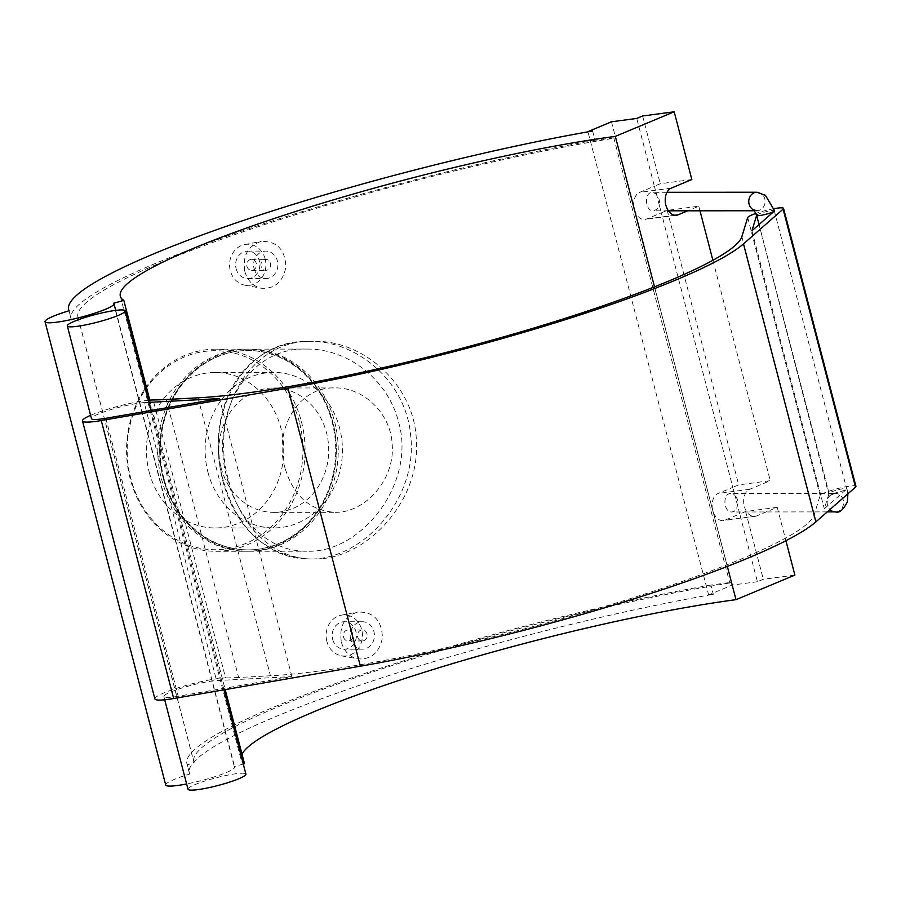 <?xml version="1.0" encoding="UTF-8"?>
<svg xmlns="http://www.w3.org/2000/svg" width="901" height="901" viewBox="0 0 901 901"><rect width="100%" height="100%" fill="white"/><g stroke="black" fill="none" stroke-linecap="round" stroke-linejoin="round"><path stroke-width="0.68" stroke-dasharray="4.5 3.38" d="M105.8 418.301L178.207 696.282L291.89 676.583L216.589 680.604L144.183 402.623L149.07 402.364M291.89 676.583L219.484 398.602M148.519 400.258A39.182 5.181 -14.6 0 0 111.634 408.074A39.182 5.181 -14.6 0 0 90.607 415.338M773.982 208.683A18.527 2.455 -14.6 0 0 755.995 213.391M756.637 215.35L756.66 215.294A9.258 1.228 165.4 0 1 765.67 211.78A9.258 1.228 165.4 0 1 774.578 210.733M144.183 402.623A29.924 3.953 -14.6 0 0 111.251 409.505A29.924 3.953 -14.6 0 0 91.451 418.582M166.223 399.503L238.63 677.484L270.435 675.784A308.739 40.827 -14.6 0 0 598.557 608.31A308.739 40.827 -14.6 0 0 814.256 514.629L820.113 495.505A18.527 2.455 165.4 0 1 838.133 488.477A18.527 2.455 165.4 0 1 855.95 486.371M154.893 698.894A39.182 5.181 165.4 0 1 184.041 686.044A39.182 5.181 165.4 0 1 225.599 677.935L153.193 399.965M238.63 677.484A308.739 40.827 165.4 0 1 225.599 677.935M774.364 211.104L846.771 489.085A9.258 1.228 -14.6 0 0 846.985 488.702A9.258 1.228 -14.6 0 0 838.076 489.761A9.258 1.228 -14.6 0 0 829.066 493.275L824.325 508.761L846.771 489.085A9.258 1.228 165.4 0 1 837.175 492.52A9.258 1.228 165.4 0 1 829.066 493.376A9.258 1.228 165.4 0 1 829.066 493.275L756.66 215.294M178.207 696.282A29.924 3.953 165.4 0 1 163.858 696.552A29.924 3.953 165.4 0 1 183.658 687.474A29.924 3.953 165.4 0 1 216.589 680.604M794.873 575.086L763.305 579.275L757.414 581.731L739.766 513.987L745.656 511.531L777.225 507.331L756.626 515.935A13.898 9.393 -97.6 0 1 754.982 516.386A13.898 9.393 -97.6 0 1 744.046 505.089A13.898 9.393 -97.6 0 1 749.677 489.288L770.287 480.683L738.707 484.873L732.828 487.328L734.867 495.167L737.39 499.267L738.054 503.591L736.32 509.392L734.022 511.441L731.826 511.982C723.289 512.432 722.343 493.016 730.914 493.455L734.867 495.167L739.766 513.987L725.046 520.136A13.898 9.393 -97.6 0 1 723.413 520.575A13.898 9.393 -97.6 0 1 712.747 510.495A13.898 9.393 -97.6 0 1 718.108 493.478L732.828 487.328L661.323 212.839L646.614 218.988A13.898 9.393 -97.6 0 1 644.97 219.439A13.898 9.393 -97.6 0 1 634.304 209.359A13.898 9.393 -97.6 0 1 639.665 192.341L654.385 186.192L659.284 205.011L657.043 209.246L653.383 210.834C644.846 211.296 643.9 191.868 652.482 192.307L656.424 194.019L658.642 197.319L659.6 201.565L659.284 205.011L661.323 212.839L667.213 210.383L698.782 206.194L687.733 210.811M691.844 179.536L660.275 183.736L654.385 186.192L636.737 118.436M698.782 206.194L699.987 210.8M712.882 260.288L770.287 480.683M727.344 566.414L654.52 286.833M777.225 507.331L785.92 540.701M642.627 115.981L660.275 183.736M667.213 210.383L738.707 484.873M592.633 131.005L595.043 140.274L615.597 137.549L613.919 138.247L729.776 583.003L731.454 582.305L710.9 585.042L713.31 594.3L708.614 594.93L587.981 131.828M615.597 137.549L731.454 582.305M745.656 511.531L763.305 579.275M757.414 581.731L732.153 585.087L708.614 594.93M611.475 121.793L732.153 585.087M241.986 754.069A308.739 40.827 -14.6 0 0 241.017 759.464A308.739 40.827 -14.6 0 0 244.498 763.699M243.281 764.037L234.271 766.548A35.623 4.708 165.4 0 1 234.677 767.033A35.623 4.708 165.4 0 1 186.631 783.96M165.728 784.996A35.623 4.708 165.4 0 1 189.728 774.049A362.146 47.899 165.4 0 1 189.323 772.934A362.146 47.899 165.4 0 1 358.361 685.695A362.146 47.899 165.4 0 1 713.31 594.3M751.918 230.78L824.325 508.761M187.994 789.208A29.924 3.953 165.4 0 1 215.958 777.845A29.924 3.953 165.4 0 1 245.905 774.128M113.594 303.254L234.271 766.548M189.728 774.049L187.318 764.78A35.623 4.708 165.4 0 1 194.12 762.843L78.274 318.087A35.623 4.708 -14.6 0 0 71.472 320.024L69.05 310.755M149.791 400.134L225.194 689.603M710.9 585.042A362.146 47.899 -14.6 0 0 355.951 676.426A362.146 47.899 -14.6 0 0 186.912 763.665A362.146 47.899 -14.6 0 0 187.318 764.78M729.776 583.003A355.039 46.953 -14.6 0 0 370.852 672.518A355.039 46.953 -14.6 0 0 193.783 761.874A355.039 46.953 -14.6 0 0 194.12 762.843M78.274 318.087A355.039 46.953 165.4 0 1 77.936 317.118A355.039 46.953 165.4 0 1 255.006 227.75A355.039 46.953 165.4 0 1 613.919 138.247M228.73 480.897C240.544 526.375 273.307 559.667 313.627 558.98C364.961 560.354 420.835 502.251 416.33 440.116C414.775 386.079 364.398 339.891 313.435 341.31C248.012 338.922 208.976 414.325 228.73 480.897M244.847 271.55C247.584 280.752 253.057 286.315 261.279 288.252C274.557 289.097 282.745 282.126 285.854 267.338C285.324 249.678 277.103 241.04 261.166 241.423C247.82 245.815 242.38 255.861 244.847 271.55M341.389 642.188C344.126 651.378 349.599 656.953 357.821 658.879C371.099 659.735 379.287 652.763 382.396 637.964C381.878 620.316 373.645 611.678 357.708 612.061C344.362 616.453 338.922 626.499 341.389 642.188M299.38 422.096A99.504 87.881 90 0 0 151.402 381.63A99.504 87.881 90 0 0 194.47 546.952A99.504 87.881 90 0 0 299.38 422.096M301.43 421.657A101.058 89.255 -90 0 1 215.902 551.288A101.058 89.255 -90 0 1 130.206 478.791A101.058 89.255 -90 0 1 215.733 349.16A101.058 89.255 -90 0 1 301.43 421.657M161.437 478.769A101.058 89.255 90 0 0 247.133 551.254A101.058 89.255 90 0 0 336.31 450.117A101.058 89.255 90 0 0 246.964 349.137A101.058 89.255 90 0 0 161.437 478.769M149.228 472.203A77.745 68.656 90 0 0 215.148 527.963A77.745 68.656 90 0 0 283.747 450.162A77.745 68.656 90 0 0 215.024 372.485A77.745 68.656 90 0 0 149.228 472.203M163.892 478.375A99.696 88.039 -90 0 1 248.248 350.5A99.696 88.039 -90 0 1 336.377 450.117A99.696 88.039 -90 0 1 248.417 549.892A99.696 88.039 -90 0 1 163.892 478.375M163.374 478.769A101.058 89.255 -90 0 1 248.89 349.137A101.058 89.255 -90 0 1 338.235 450.117A101.058 89.255 -90 0 1 249.07 551.254A101.058 89.255 -90 0 1 163.374 478.769M227.255 478.713C238.168 520.868 269.241 551.874 306.847 551.209C361.11 553.496 416.701 483.353 398.467 421.567C387.835 379.411 347.403 348.417 306.678 349.081C246.367 346.806 208.908 416.926 227.255 478.713M163.25 478.375A99.696 88.039 90 0 0 247.775 549.892A99.696 88.039 90 0 0 335.735 450.117A99.696 88.039 90 0 0 247.606 350.512A99.696 88.039 90 0 0 163.25 478.375M284.919 467.698C273.622 429.721 298.276 386.45 334.812 387.926C363.497 387.092 390.921 413.649 392.183 444.362C395.235 479.906 364.747 513.176 334.913 512.309C309.888 510.597 293.219 495.73 284.919 467.698M221.094 467.754A62.192 54.927 90 0 0 273.836 512.365A62.192 54.927 90 0 0 328.707 450.128A62.192 54.927 90 0 0 273.724 387.982A62.192 54.927 90 0 0 221.094 467.754M207.928 472.147A77.745 68.656 90 0 0 273.848 527.918A77.745 68.656 90 0 0 342.436 450.117A77.745 68.656 90 0 0 273.713 372.428A77.745 68.656 90 0 0 207.928 472.147M223.369 480.909C203.829 414.415 243.349 339.35 308.626 341.31L308.897 341.31C357.415 340.263 406.396 382.429 410.631 435.352C418.424 498.152 362.765 560.625 309.077 558.98L308.897 558.98C266.2 556.052 237.695 530.025 223.369 480.909M595.043 140.274A362.146 47.899 -14.6 0 0 240.094 231.658A362.146 47.899 -14.6 0 0 71.066 318.898A362.146 47.899 -14.6 0 0 71.472 320.024M343.495 637.018A5.485 4.843 90 0 0 348.158 640.96A5.485 4.843 90 0 0 353.001 635.464A5.485 4.843 90 0 0 348.146 629.979A5.485 4.843 90 0 0 343.495 637.018M357.663 637.007A5.485 4.843 90 0 0 362.315 640.949A5.485 4.843 90 0 0 367.157 635.453A5.485 4.843 90 0 0 362.303 629.968A5.485 4.843 90 0 0 357.663 637.007M350.68 639.338A13.718 12.118 -90 0 1 362.292 621.735A13.718 12.118 -90 0 1 374.422 635.442A13.718 12.118 -90 0 1 362.315 649.182A13.718 12.118 -90 0 1 350.68 639.338M332.66 639.35A13.718 12.118 90 0 0 344.295 649.193A13.718 12.118 90 0 0 356.402 635.464A13.718 12.118 90 0 0 344.272 621.746A13.718 12.118 90 0 0 332.66 639.35M326.849 641.287A20.588 18.178 -90 0 1 341.276 615.169A20.588 18.178 -90 0 1 361.718 629.653A20.588 18.178 -90 0 1 341.31 655.782A20.588 18.178 -90 0 1 326.849 641.287M246.953 266.381A5.485 4.843 90 0 0 251.616 270.323A5.485 4.843 90 0 0 256.458 264.826A5.485 4.843 90 0 0 251.604 259.342A5.485 4.843 90 0 0 246.953 266.381M261.11 266.369A5.485 4.843 -90 0 1 265.761 259.33A5.485 4.843 -90 0 1 270.615 264.815A5.485 4.843 -90 0 1 265.772 270.311A5.485 4.843 -90 0 1 261.11 266.369M254.138 268.701A13.718 12.118 90 0 0 265.772 278.544A13.718 12.118 90 0 0 277.88 264.815A13.718 12.118 90 0 0 265.75 251.097A13.718 12.118 90 0 0 254.138 268.701M236.118 268.712A13.718 12.118 90 0 0 247.752 278.555A13.718 12.118 90 0 0 259.86 264.826A13.718 12.118 90 0 0 247.73 251.12A13.718 12.118 90 0 0 236.118 268.712M265.176 259.015A20.588 18.178 90 0 0 244.734 244.543A20.588 18.178 90 0 0 230.307 270.66A20.588 18.178 90 0 0 244.768 285.144A20.588 18.178 90 0 0 265.176 259.015M756.93 192.228A9.258 8.177 -90 0 1 761.244 193.614A9.258 8.177 -90 0 1 761.672 193.929A9.258 8.177 -90 0 1 764.735 204.302A9.258 8.177 -90 0 1 756.941 210.744A9.258 8.177 -90 0 1 754.261 210.237M835.385 511.892A9.258 8.177 90 0 0 842.773 506.587A9.258 8.177 90 0 0 840.115 495.077A9.258 8.177 90 0 0 835.373 493.365A9.258 8.177 90 0 0 827.535 505.247A9.258 8.177 90 0 0 829.945 509.549M749.677 489.288L718.108 493.478M756.626 515.935L725.046 520.136M674.838 215.238L646.614 218.988M671.234 188.14L639.665 192.341M198.029 397.814L270.435 675.784M747.695 217.524L820.113 495.505M741.85 236.648L814.256 514.629M666.988 192.296L652.482 192.307M756.941 210.744L754.644 210.744M668.429 210.823L653.383 210.834M759.036 224.54L829.472 497.172C829.404 495.809 831.364 494.548 835.373 493.365L730.914 493.455M827.264 511.892L731.826 511.982M846.985 488.702L847.909 493.804M754.982 516.386L723.413 520.575M676.538 215.238L644.97 219.439M163.858 696.552L164.703 699.795M151.177 410.439L223.955 689.817M115.722 310.372L234.677 767.033M189.323 772.934L186.912 763.665M77.936 317.118L193.783 761.874M215.902 551.288L247.133 551.254M215.733 349.16L246.964 349.137M249.07 551.254L306.847 551.209M248.89 349.137L306.678 349.081M247.775 549.892L248.417 549.892M247.606 350.512L248.248 350.5M273.836 512.365L334.913 512.32M273.724 387.982L334.812 387.926M215.148 527.963L273.848 527.918M215.024 372.485L273.713 372.428M308.626 341.31C286.191 341.603 266.854 349.059 250.602 363.655C239.013 374.422 230.487 387.678 225.013 403.434C216.758 428.313 216.026 454.093 222.806 480.762C229.271 505.157 240.804 524.697 257.404 539.395L275.368 551.277C285.899 556.345 297.082 558.913 308.897 558.98M309.077 558.98L313.627 558.98M308.897 341.31L313.435 341.299M71.066 318.898L68.949 310.789M362.303 629.968L348.146 629.979M362.315 640.949L348.158 640.96M362.292 621.735L344.272 621.746M362.315 649.182L344.295 649.193M341.31 655.782L357.821 658.879M341.276 615.169L357.708 612.049M251.616 270.323L265.772 270.311M251.604 259.342L265.761 259.33M247.752 278.555L265.772 278.544M247.73 251.12L265.75 251.097M244.768 285.144L261.279 288.252M244.734 244.543L261.166 241.412M120.329 296.17L241.017 759.464"/><path stroke-width="1.35" d="M149.07 402.364L219.484 398.602L105.8 418.301A29.924 3.953 -14.6 0 1 91.451 418.582L67.316 325.914A29.924 3.953 -14.6 0 0 81.664 325.644A29.924 3.953 -14.6 0 0 111.127 318.087A29.924 3.953 -14.6 0 0 125.228 310.834A29.924 3.953 -14.6 0 0 120.261 309.955A29.924 3.953 -14.6 0 0 87.307 316.78A29.924 3.953 -14.6 0 0 67.316 325.914M755.995 213.391A18.527 2.455 -14.6 0 0 747.695 217.524L741.85 236.648A308.739 40.827 165.4 0 1 526.15 330.329A308.739 40.827 165.4 0 1 198.029 397.814L166.223 399.503A308.739 40.827 -14.6 0 1 153.193 399.965A39.182 5.181 -14.6 0 0 148.519 400.258M90.607 415.338A39.182 5.181 -14.6 0 0 82.487 420.913A39.182 5.181 -14.6 0 0 101.272 420.553L287.937 388.207A317.997 42.054 -14.6 0 0 743.494 243.878L783.104 209.156A18.527 2.455 -14.6 0 0 783.543 208.39A18.527 2.455 -14.6 0 0 773.982 208.683M754.261 210.237A9.258 8.177 -90 0 1 749.091 204.099A9.258 8.177 -90 0 1 756.93 192.228L765.433 195.359L774.578 210.733A9.258 1.228 165.4 0 1 774.364 211.104L751.918 230.78L756.637 215.35M783.543 208.39L855.95 486.371A18.527 2.455 165.4 0 1 855.511 487.126L815.901 521.859A317.997 42.054 165.4 0 1 360.355 666.188L173.679 698.523A39.182 5.181 165.4 0 1 154.893 698.894L82.487 420.913M687.733 210.811L678.183 214.798A13.898 9.393 -97.6 0 1 676.538 215.238A13.898 9.393 -97.6 0 1 665.602 203.941A13.898 9.393 -97.6 0 1 671.234 188.14L691.844 179.536L674.196 111.792L642.627 115.981L636.737 118.436L611.475 121.793L587.925 131.636L592.633 131.005A362.146 47.899 165.4 0 0 237.684 222.401A362.146 47.899 165.4 0 0 68.645 309.64A362.146 47.899 165.4 0 0 69.05 310.755A35.623 4.708 -14.6 0 0 45.05 321.702A35.623 4.708 -14.6 0 0 80.707 317.276A35.623 4.708 -14.6 0 0 113.999 303.738A35.623 4.708 -14.6 0 0 113.594 303.254L123.82 300.405A308.739 40.827 165.4 0 1 120.329 296.17A308.739 40.827 165.4 0 1 290.527 213.143A308.739 40.827 165.4 0 1 615.327 136.378L674.196 111.792M699.987 210.8L712.882 260.288M785.92 540.701L794.873 575.086L736.004 599.672L727.344 566.414M654.52 286.833L615.327 136.378M736.004 599.672A308.739 40.827 -14.6 0 0 427.919 671.132A308.739 40.827 -14.6 0 0 241.986 754.069M225.194 689.603L244.498 763.699L243.281 764.037M186.631 783.96A35.623 4.708 165.4 0 1 165.728 784.996L45.05 321.702M223.955 689.817L245.905 774.128A29.924 3.953 165.4 0 1 231.805 781.381A29.924 3.953 165.4 0 1 202.342 788.938A29.924 3.953 165.4 0 1 187.994 789.208L164.703 699.795M123.82 300.405L149.791 400.134M829.945 509.549A9.258 8.177 90 0 0 835.385 511.892L827.264 511.892M756.66 215.294A9.258 1.228 -14.6 0 0 756.649 215.395A9.258 1.228 -14.6 0 0 764.769 214.539A9.258 1.228 -14.6 0 0 774.364 211.104M678.183 214.798L674.838 215.238M101.272 420.553L173.679 698.523M287.937 388.207L360.355 666.188M743.494 243.878L815.901 521.859M783.104 209.156L855.511 487.126M756.93 192.228L666.988 192.296M754.644 210.744L668.429 210.823M835.385 511.892C839.113 513.39 843.111 510.067 847.379 501.913L847.909 493.804M759.036 224.54L756.649 215.395L753.968 209.91L756.941 210.744M125.228 310.834L151.177 410.439M113.999 303.738L115.722 310.372M68.949 310.789L68.645 309.64"/></g></svg>
